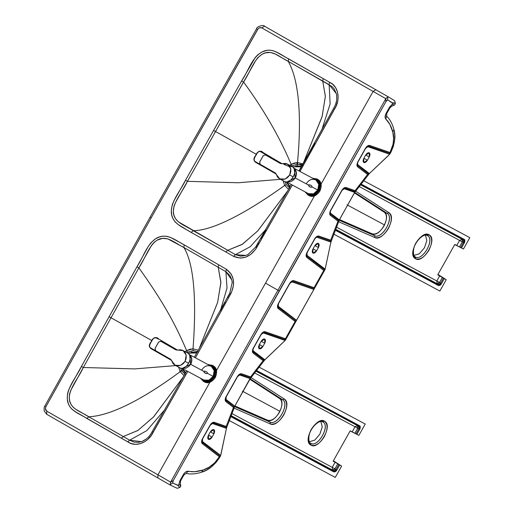 <?xml version="1.0" encoding="UTF-8"?>
<svg xmlns="http://www.w3.org/2000/svg" width="514" height="514" viewBox="0 0 514 514"><rect width="100%" height="100%" fill="white"/><g stroke="black" fill="none" stroke-linecap="round" stroke-linejoin="round"><path stroke-width="0.77" d="M333.156 461.199L350.207 430.816L358.875 435.364L350.137 430.938L358.875 435.364L365.236 424.031L358.875 435.364L354.898 433.276L357.705 428.265L358.881 428.727L356.009 433.842L358.881 428.727L359.774 429.229L356.922 434.317L360.076 428.592L360.288 426.434L359.819 425.855L359.774 429.229L357.705 428.265L357.526 425.656L359.305 426.594L358.881 428.727L358.984 426.228L359.819 425.855L358.984 426.228L357.526 425.656L358.02 426.659L357.705 428.265L355.02 426.768L357.526 425.656L255.696 371.031L357.526 425.656L355.02 426.768L357.705 428.265L354.898 433.276L352.161 431.863L355.02 426.768L254.391 372.791L355.02 426.768L352.161 431.863L350.207 430.816L333.156 461.199L335.109 462.247L333.156 461.199M339.683 465.029L335.109 462.247L338.803 464.502L335.931 469.623L334.935 468.845L337.749 463.834L334.935 468.845L335.931 469.623L338.803 464.502L339.683 465.029L336.824 470.124L335.931 469.623L334.89 470.869L333.83 471.055L332.59 470.085L334.935 468.845L333.721 469.957L332.59 470.085L332.25 467.342L334.935 468.845L332.25 467.342L335.109 462.247L332.25 467.342L332.59 470.085L333.83 471.055L333.939 471.968L336.824 470.124L339.683 465.029L341.637 466.082L339.683 465.029M333.38 460.795L341.637 466.082L335.276 477.416L229.032 420.426L335.276 477.416L341.637 466.082L333.38 460.795M242.441 391.199L279.957 411.322L242.441 391.199M250.138 378.773L282.539 399.712L279.751 398.62L249.81 379.268L279.751 398.62L282.539 399.712L284.236 398.986L251.031 377.527L284.236 398.986L282.539 399.712L250.138 378.773M267.633 420.214L269.998 422.058C277.746 426.08 290.044 403.721 282.539 399.712C290.397 404.165 277.052 426.19 269.998 422.058L234.609 406.632L269.998 422.058L270.255 423.902C278.125 428.509 292.999 403.953 284.236 398.986C287.628 402.154 287.48 407.474 283.786 414.952C279.32 422.013 274.804 425.001 270.255 423.902L269.998 422.058L267.633 420.214C275.125 424.095 287.005 402.494 279.751 398.62C282.687 401.357 282.559 405.97 279.359 412.453C275.485 418.576 271.578 421.159 267.633 420.214L234.892 405.938L267.633 420.214M270.255 423.902L233.96 408.077L270.255 423.902M333.83 471.055L335.931 469.623L336.824 470.124L336.445 470.708L335.584 471.595L333.939 471.968L230.49 416.475L333.939 471.968L333.83 471.055L230.767 415.768L333.83 471.055M230.863 415.518L332.59 470.085L230.863 415.518M231.698 413.41L332.25 467.342L231.698 413.41M255.805 370.883L358.984 426.228L255.805 370.883M256.248 370.298L359.819 425.855L256.248 370.298M258.844 366.964L365.236 424.031L258.844 366.964M320.909 421.525L322.246 426.973L319.862 434.176L314.799 440.112L309.312 441.809M310.218 442.965L310.745 443.312C317.459 448.054 330.965 425.727 322.766 421.898L324.437 421.152C320.036 419.79 315.596 422.611 311.124 429.614C307.481 437.073 307.43 442.246 310.976 445.137C315.371 446.505 319.811 443.685 324.289 436.675C327.926 429.222 327.977 424.044 324.437 421.152C316.913 415.852 301.795 440.832 310.976 445.137C318.5 450.45 333.618 425.444 324.437 421.152L322.368 421.711C321.321 420.805 316.592 421.679 311.78 428.965C306.98 435.557 309.319 444.244 310.218 442.965L310.745 443.312C317.993 447.964 330.675 425.374 322.766 421.898L322.368 421.711M310.976 445.137L310.745 443.312L310.976 445.137M309.203 441.783L314.722 440.17L319.862 434.176L322.252 426.883L320.832 421.441M358.99 186.428L459.606 240.398L456.747 245.493L454.794 244.446L437.742 274.829L439.695 275.877L436.836 280.972L336.272 227.034L436.836 280.972L437.176 283.715L335.43 229.141L437.176 283.715L335.334 229.392L438.416 284.679L438.532 285.598L440.17 285.225L441.031 284.338L444.269 278.659L446.223 279.706L437.973 274.425L446.223 279.706L439.862 291.04L446.223 279.706L444.269 278.659L441.41 283.747L440.517 283.253L441.41 283.747L438.532 285.598L335.057 230.099L438.532 285.598L438.416 284.679L440.517 283.253L439.476 284.493L438.416 284.679L437.176 283.715L436.836 280.972L439.695 275.877L442.336 277.457L439.521 282.475L436.836 280.972L439.521 282.475L438.307 283.587L437.176 283.715L439.521 282.475L440.517 283.253L443.389 278.132L444.269 278.659L443.389 278.132L440.517 283.253L439.521 282.475L442.336 277.457L443.389 278.132L437.742 274.829L454.794 244.446L456.747 245.493L459.606 240.398L358.99 186.428M414.804 256.595L415.331 256.942L414.412 256.223L415.331 256.942L415.563 258.767L415.331 256.942C422.579 261.594 435.262 239.004 427.352 235.528L426.601 235.232L427.352 235.528L429.023 234.782C421.499 229.482 406.381 254.462 415.563 258.767C423.086 264.08 438.204 239.074 429.023 234.782C424.622 233.414 420.182 236.234 415.71 243.244C412.067 250.703 412.016 255.876 415.563 258.767C419.957 260.135 424.397 257.315 428.875 250.305C432.512 242.852 432.563 237.674 429.023 234.782L426.954 235.341C425.907 234.429 421.184 235.303 416.366 242.589C411.566 249.187 413.905 257.867 414.804 256.595L415.331 256.942C422.052 261.684 435.551 239.357 427.352 235.528L426.954 235.341M338.533 221.701L374.841 237.532C379.396 238.631 383.907 235.643 388.378 228.582C392.066 221.104 392.214 215.784 388.822 212.616L355.624 191.163L388.822 212.616L387.126 213.342L388.822 212.616C397.585 217.583 382.712 242.139 374.841 237.532L338.533 221.701M413.789 255.413L419.308 253.8L424.448 247.806L426.838 240.513L425.419 235.071M354.403 192.904L384.337 212.243C387.273 214.987 387.145 219.6 383.945 226.083C380.071 232.206 376.164 234.789 372.22 233.838L339.465 219.562L372.22 233.838L374.584 235.688L374.841 237.532L374.584 235.688L339.182 220.255L374.584 235.688C381.645 239.82 394.983 217.795 387.126 213.342L354.737 192.409L387.126 213.342L384.337 212.243L387.126 213.342C394.63 217.351 382.332 239.71 374.584 235.688L372.22 233.838C379.711 237.725 391.591 216.118 384.337 212.243L354.403 192.904M425.502 235.149L426.832 240.603L424.448 247.806L419.385 253.743L413.899 255.439M469.822 237.654L363.456 180.607L469.822 237.654L463.461 248.994L461.508 247.941L464.662 242.222L464.874 240.064L464.405 239.485L360.854 183.941L464.405 239.485L463.57 239.858L462.112 239.286L459.606 240.398L462.298 241.895L459.484 246.906L457.28 245.776L459.484 246.906L462.298 241.895L459.606 240.398L462.112 239.286L360.295 184.674L462.163 239.312L462.606 240.289L462.298 241.895L462.112 239.286L463.57 239.858L463.467 242.357L464.36 242.852L461.508 247.941L460.595 247.472L463.467 242.357L462.298 241.895L464.36 242.852L464.405 239.485L463.57 239.858L463.834 241.58L460.595 247.472L459.484 246.906L463.461 248.994L469.822 237.654M333.592 234.043L439.862 291.04L333.592 234.043M454.723 244.568L463.461 248.994L454.723 244.568M360.41 184.52L463.57 239.858L360.41 184.52M384.543 224.952L347.027 204.829L384.543 224.952M390.01 107.696L386.849 113.331L386.65 116.138C389.985 119.344 392.407 123.816 393.904 129.554L394.72 134.655L394.63 140.341L393.306 146.529L390.582 152.876C394.848 143.971 395.96 136.197 393.904 129.554C392.407 123.816 389.985 119.344 386.65 116.138L386.849 113.331L390.01 107.696L389.4 107.394L386.239 113.035L386.849 113.331L386.239 113.035C384.877 115.714 384.735 117.719 385.821 119.049L386.65 116.138L385.821 119.049L385.166 117.751L385.898 113.69L389.779 106.777L392.972 103.436L387.672 99.902L386.2 101.142L225.543 386.804L172.955 481.143L172.672 483.019L178.57 485.492L179.836 480.853L180.067 480.423L180.677 480.719L183.839 475.084L180.677 480.719L180.067 480.423L183.235 474.788L180.067 480.423L178.923 484.252L180.78 485.865L180.652 486.372L180.343 483.366L180.78 485.865L178.923 484.252L178.699 485.389L178.242 485.557L172.672 483.019L170.243 484.644L170.654 485.261L177.157 488.3L179.874 487.458L177.863 485.447L179.874 487.458L180.273 487.054L180.652 486.372L179.874 487.458L177.157 488.3L170.654 485.261L157.894 477.956L170.654 485.261L170.243 484.644L172.672 483.019L173.289 480.5L279.224 290.956L385.828 101.766L387.672 99.902L392.555 102.877L392.947 103.597L389.4 107.394L390.01 107.696L392.111 106L394.489 105.042L392.092 104.393L394.489 105.042L392.111 106M186.158 473.413L183.839 475.084L183.235 474.788L183.839 475.084L186.158 473.413L188.201 471.209C186.466 471.03 184.809 472.225 183.235 474.788L185.098 472.417L186.723 471.37L194.793 471.679L203.126 470.002L209.185 467.162L214.634 462.87L218.906 457.364L219.311 456.689L202.285 443.678C201.295 442.631 201.366 440.961 202.51 438.66L210.078 425.181C211.447 423.003 212.847 422.045 214.28 422.296L226.186 426.414L233.478 407.416L225.884 401.614C224.894 400.567 224.971 398.896 226.115 396.602L237.314 376.646C238.676 374.475 240.083 373.511 241.516 373.762L250.601 376.91L263.072 360.687L253.119 353.086C252.13 352.039 252.207 350.362 253.351 348.068L260.919 334.588C262.281 332.41 263.682 331.446 265.121 331.703L285.45 338.739L295.132 321.475L278.145 308.49C277.155 307.443 277.232 305.772 278.376 303.478L289.568 283.522C290.937 281.351 292.337 280.387 293.777 280.638L314.105 287.673L323.788 270.415L306.8 257.43C305.811 256.383 305.888 254.713 307.025 252.419L314.594 238.933C315.962 236.755 317.363 235.797 318.796 236.048L330.701 240.166L337.994 221.168L330.399 215.372C329.41 214.319 329.487 212.648 330.63 210.354L341.829 190.398C343.198 188.227 344.598 187.263 346.031 187.514L355.116 190.662L367.587 174.439L357.635 166.838C356.645 165.791 356.722 164.12 357.866 161.82L365.435 148.34C366.797 146.162 368.197 145.205 369.637 145.456L390.01 152.504L393.075 144.209L393.608 138.529L392.799 132.008L389.773 124.234L385.821 119.049C389.008 122.107 391.321 126.373 392.76 131.847L393.904 129.554L392.76 131.847C394.604 138.093 393.685 144.974 390.01 152.504L369.637 145.456C368.197 145.205 366.797 146.162 365.435 148.34L357.866 161.82C356.722 164.12 356.645 165.791 357.635 166.838L367.587 174.439L355.116 190.662L346.031 187.514C344.598 187.263 343.198 188.227 341.829 190.398L330.63 210.354C329.487 212.648 329.41 214.319 330.399 215.372L337.994 221.168L330.701 240.166L318.796 236.048C317.363 235.797 315.962 236.755 314.594 238.933L307.025 252.419C305.888 254.713 305.811 256.383 306.8 257.43L323.788 270.415L314.105 287.673L293.777 280.638C292.337 280.387 290.937 281.351 289.568 283.522L278.376 303.478C277.232 305.772 277.155 307.443 278.145 308.49L295.132 321.475L285.45 338.739L265.121 331.703C263.682 331.446 262.281 332.41 260.919 334.588L253.351 348.068C252.207 350.362 252.13 352.039 253.119 353.086L263.072 360.687L250.601 376.91L241.516 373.762C240.083 373.511 238.676 374.475 237.314 376.646L226.115 396.602C224.971 398.896 224.894 400.567 225.884 401.614L233.478 407.416L226.186 426.414L214.28 422.296C212.847 422.045 211.447 423.003 210.078 425.181L202.51 438.66C201.366 440.961 201.295 442.631 202.285 443.678L219.311 456.689C214.788 463.763 209.339 468.222 202.959 470.053C197.472 471.807 192.551 472.193 188.201 471.209L186.158 473.413C190.72 474.441 195.873 474.036 201.629 472.193C195.873 474.036 190.72 474.441 186.158 473.413M46.748 414.303L46.742 411.142L157.946 474.827L209.963 382.133L157.946 474.827L46.742 411.142C45.322 410.101 45.039 408.63 45.907 406.728L151.219 217.782L150.563 217.358L151.219 217.782L257.623 29.452L256.974 29.009L257.623 29.452C258.793 27.724 260.187 27.21 261.806 27.904L264.53 26.214L388.52 96.979L394.656 100.718L395.375 103.442L394.855 104.67L395.375 103.442L392.555 102.877L394.456 102.909L395.375 103.442L394.656 100.718L388.539 96.992L387.787 96.992L387.672 99.902L387.787 96.992L385.963 98.444L385.828 101.766L385.821 98.656L277.92 290.224L279.224 290.956L277.92 290.224L170.629 482.119L173.289 480.5L170.519 482.357L170.243 484.644L170.635 482.113L157.946 474.827L157.894 477.956L46.684 414.271L157.952 477.988L157.946 474.827L170.635 482.113L277.92 290.224L385.815 98.662L387.787 96.992L388.539 96.992L375.811 89.725L373.1 91.428L385.815 98.662L373.1 91.428L321.019 184.23L373.1 91.428L375.83 89.738L264.511 26.201L261.806 27.904L373.1 91.428L261.806 27.904L259.641 27.73L258.156 28.72L151.219 217.782L45.958 406.625L45.399 408.656L46.742 411.142L46.748 414.303L44.178 411.014C44.031 407.898 44.236 406.259 44.802 406.099L45.238 406.323M180.343 483.366L180.677 480.719M219.966 456.92L215.944 462.574L211.325 466.988L206.467 470.117L201.629 472.193L202.959 470.053L201.629 472.193C208.459 470.31 214.576 465.221 219.966 456.92L219.311 456.689L220.024 456.098L202.381 442.612L202.285 443.678L202.015 442.149L220.024 456.098L219.427 456.516L219.966 456.92L220.204 456.483L219.966 456.92M212.937 422.861L213.426 422.926L210.078 425.181M210.175 425.2L214.28 422.296L213.426 422.926L226.314 427.385L226.186 426.414L226.507 428.078L234.699 406.426L233.478 407.416L234.159 406.799L225.98 400.554L225.884 401.614L225.62 400.085L234.159 406.799L234.795 406.15L226.076 399.487L225.98 400.554L226.211 396.622L226.076 399.487L234.795 406.15L226.507 428.078L226.314 427.385L212.886 422.868L210.239 425.258L202.67 438.744C201.867 440.794 201.649 441.931 202.008 442.143M240.173 374.333L240.661 374.391L237.314 376.646M240.661 374.391L238.335 375.509L241.516 373.762L240.661 374.391L250.446 377.777L250.601 376.91L250.427 378.4L264.704 360.012L263.072 360.687L263.984 360.25L253.216 352.019L253.119 353.086L252.849 351.557L263.984 360.25L264.704 360.012L250.241 378.632L234.795 406.15L250.446 377.777L240.122 374.333L237.474 376.73L226.276 396.679C225.473 398.736 225.254 399.866 225.614 400.085M263.778 332.269L264.267 332.333L260.919 334.588M261.941 333.451L265.121 331.703L264.267 332.333L285.341 339.625L285.45 338.739L285.289 339.15L285.842 339.42L296.437 320.543L295.132 321.475L295.865 320.897L278.241 307.43L278.145 308.49L277.875 306.961L295.865 320.897L296.546 320.28L278.337 306.363L278.241 307.43L278.466 303.498M289.665 283.542L292.922 281.267L292.389 281.209L293.777 280.638L292.922 281.267L314.003 288.566L314.105 287.673L314.022 289.202L324.617 270.325L324.064 270.056L323.788 270.415L324.507 269.824L306.897 256.364L306.8 257.43L306.55 255.946M341.926 190.424L346.031 187.514L344.65 188.085L355.033 191.748L339.221 220.185L330.592 213.239L330.496 214.306L338.675 220.551L339.221 220.185L330.913 242.088L317.093 237.307L330.913 242.088L330.83 241.137L317.941 236.678L315.615 237.796L318.796 236.048L317.941 236.678L330.83 241.137L330.701 240.166L331.022 241.837L339.221 220.185L337.994 221.168L338.675 220.551L330.496 214.306L330.399 215.372L330.155 213.882M365.531 148.36L369.637 145.456L368.255 146.027L389.901 153.39L389.92 152.697L390.582 152.876L388.205 155.755L369.386 173.533L354.943 192.159L355.116 190.662L354.962 191.529L345.177 188.143L344.322 188.773L354.756 192.384L369.219 173.764L367.587 174.439L368.506 174.002L357.731 165.771L357.635 166.838L357.391 165.354M389.92 152.697L389.901 153.39L368.782 146.085L367.928 146.715L389.676 154.239L390.582 152.876L389.92 152.697M220.57 455.725L220.204 456.483L220.57 455.725L220.024 456.098L220.57 455.725M221.168 453.412L220.654 455.436L202.477 441.552L202.381 442.612L202.606 438.686L202.477 441.552L220.654 455.436L226.507 428.078L221.168 453.412M213.426 422.926L212.571 423.555L226.398 428.335L212.571 423.555M264.267 332.333L263.412 332.956L285.122 340.474L264.704 360.012L253.312 350.953L253.216 352.019L252.959 349.411L253.312 350.953L264.864 359.781L285.321 340.249L285.341 339.625L263.727 332.275L261.073 334.665L253.511 348.151C252.708 350.201 252.49 351.338 252.849 351.55M239.807 375.021L250.241 378.632L239.807 375.021M306.524 255.888L306.897 256.364L306.993 255.304L325.137 269.169L330.913 242.088L325.054 269.452L306.993 255.304L306.897 256.364L324.507 269.824L325.054 269.452L324.617 270.325L325.054 269.452L324.064 270.056L324.617 270.325L285.842 339.42L285.321 340.249L285.842 339.42L285.289 339.15L285.122 340.474L263.412 332.956M292.068 281.897L313.855 289.44L314.003 288.566L292.922 281.267L292.068 281.897L313.855 289.44L296.546 320.28L278.337 306.363L277.978 304.821M307.121 252.438L306.993 255.304L306.633 253.755M344.643 188.085C344.541 187.661 343.654 188.465 341.99 190.482L330.791 210.438C330.046 212.102 329.827 213.233 330.129 213.837L330.496 214.306L330.592 213.239L330.239 211.697L330.592 213.239L339.311 219.902L354.756 192.384L344.322 188.773M369.219 173.764L357.828 164.711L357.731 165.771L368.506 174.002L369.219 173.764M357.365 165.296L357.731 165.771L357.828 164.711L357.474 163.163L357.828 164.711L369.386 173.533L389.676 154.239L367.928 146.715M314.542 195.77L265.52 283.124L277.92 290.224L265.52 283.124L216.433 370.594L314.542 195.77M208.498 435.178L210.316 431.946C211.524 430.051 212.719 429.293 213.908 429.659C214.865 430.443 214.852 431.837 213.869 433.848L212.051 437.086C210.843 438.975 209.648 439.733 208.459 439.367C207.508 438.59 207.521 437.189 208.498 435.178L208.433 439.354L212.051 437.086L213.869 433.848L213.933 429.678L210.316 431.946L208.498 435.178M367.407 160.246C366.199 162.135 365.004 162.893 363.816 162.527C362.858 161.749 362.871 160.349 363.854 158.338L365.672 155.106C366.88 153.211 368.075 152.452 369.264 152.819C370.221 153.602 370.209 154.997 369.225 157.008L367.407 160.246L363.912 158.241L367.407 160.246L369.225 157.008L365.724 155.01L369.225 157.008L369.29 152.838L365.672 155.106L363.854 158.338L363.79 162.514L367.407 160.246M259.339 344.586L261.157 341.347C262.365 339.458 263.56 338.7 264.749 339.067C265.699 339.85 265.687 341.245 264.71 343.256L262.892 346.494C261.684 348.383 260.489 349.141 259.3 348.775C258.343 347.991 258.356 346.597 259.339 344.586L259.274 348.762L262.892 346.494L264.71 343.256L264.774 339.079L261.157 341.347L259.339 344.586M316.573 250.838C315.358 252.727 314.163 253.492 312.975 253.119C312.024 252.342 312.037 250.941 313.02 248.93L314.831 245.698C316.039 243.809 317.241 243.045 318.423 243.411C319.38 244.195 319.367 245.589 318.384 247.6L316.573 250.838L313.071 248.84L316.573 250.838L318.384 247.6L314.889 245.602L318.384 247.6L318.449 243.43L314.831 245.698L313.02 248.93L312.949 253.106L316.573 250.838M241.644 80.916L255.381 57.343L257.887 54.722L262.198 51.863L266.978 50.34L270.139 50.192L273.14 50.725L277.213 52.499L321.25 77.473L330.823 82.998L332.841 84.45L335.636 87.65L337.557 92.096L338.161 97.268L337.782 100.815L336.085 106.051L300.003 171.458L334.518 109.148C340.853 99.613 338.553 86.037 329.577 82.253L288.643 58.879L288.219 61.339L322.734 81.039L323.152 78.565L322.734 81.039L329.14 84.707L329.577 82.253L329.14 84.707L336.336 93.612L334.036 88.678L331.858 86.461L288.219 61.339L288.643 58.879C280.772 55.101 272.471 46.639 262.198 51.863C251.629 57.696 248.346 71.183 241.644 80.916L213.593 130.434L241.644 80.916L243.546 81.996L241.644 80.916M292.37 185.046L255.766 249.078L250.71 254.417L245.653 257.154L240.314 258.086L233.574 256.345L188.535 230.902L178.531 224.791L175.062 221.862L172.781 218.251L171.74 215.109L171.303 210.554L172.306 204.662L173.841 200.961L213.593 130.434L185.528 180.253C180.716 190.501 172.299 199.278 171.303 210.554C170.77 223.616 183.119 227.169 191.189 232.412L233.574 256.345C242.499 260.071 250.196 257.173 256.666 247.658L292.37 185.046M227.593 297.638L229.944 293.231L230.831 293.7L195.416 357.821L230.831 293.7C235.592 283.208 234.088 275.054 226.333 269.246L231.281 274.18L233.24 279.282L233.51 285.071L231.576 292.183L230.831 293.7L229.784 293.141L194.369 357.256M187.79 371.416L151.341 435.262L147.769 439.425L144.942 441.577L140.238 443.71L135.471 444.34L131.314 443.563L129.046 442.56L75.564 411.836L71.96 409.221L69.962 406.902L68.465 404.088L67.295 399.166L67.514 393.968L68.452 390.447L70.951 385.237L148.507 246.103L150.917 242.775L155.401 238.881L159.501 236.922L162.707 236.209L166.947 236.318L170.224 237.327L181.179 243.122L226.333 269.246L184.198 244.857C175.602 240.565 166.234 231.705 155.401 238.881C146.336 245.538 143.207 257.341 136.968 266.779L81.418 366.437C76.592 377.244 66.826 387.016 67.295 399.166C68.15 410.744 79.606 413.577 86.86 418.454L127.774 441.867C135.6 447.694 148.321 442.702 153.166 432.319L187.79 371.416M210.367 431.85L213.869 433.848L210.367 431.85M208.555 435.082L212.051 437.086L208.555 435.082M261.208 341.257L264.71 343.256L261.208 341.257M259.39 344.489L262.892 346.494L259.39 344.489M264.511 26.201L264.511 26.201C263.92 24.351 256.3 26.638 256.537 28.79L256.974 29.009M44.802 406.099L150.127 217.133L256.537 28.79M333.644 108.666L333.477 108.576C336.471 103.616 337.422 98.63 336.336 93.612M245.865 255.432L240.687 256.178L235.444 254.661L227.76 250.286L235.444 254.661L250.228 246.714L265.667 229.642L250.228 246.714L235.444 254.661L233.574 256.345L235.444 254.661L245.865 255.432L248.031 254.507L255.67 247.009L256.666 247.658L255.85 247.08L258.381 242.775M227.76 250.286L225.845 251.963L227.76 250.286L193.258 230.715L191.189 232.412L193.258 230.715C185.413 225.37 173.494 222.549 173.302 211.627C173.443 201.584 182.611 191.876 187.43 181.333L185.528 180.253L187.43 181.333L215.539 131.533L213.593 130.434L215.539 131.533L243.546 81.996C250.234 72.275 253.929 58.577 263.059 53.726C272.105 49.061 280.175 57.574 288.219 61.339C300.208 82.067 301.243 122.512 297.522 162.559L302.926 163.927L297.522 162.559C301.243 122.512 300.208 82.067 288.219 61.339L275.472 54.143L270.615 52.46L265.417 52.852L262.018 54.259L257.617 57.896L255.374 61.172L201.469 156.429L175.621 202.304L174.047 205.915L173.302 211.627L173.925 215.27L175.39 218.508L178.229 221.733L227.76 250.286L242.524 244.169L257.829 230.837L287.866 190.617L257.649 231.024L242.049 244.478L227.76 250.286M152.337 431.754L153.166 432.319L152.163 431.676L186.743 370.851M152.163 431.676C149.49 436.714 145.912 440.042 141.434 441.667L129.65 440.19L127.774 441.867L129.65 440.19L123.244 436.527L121.33 438.204L123.244 436.527L88.755 416.777L86.86 418.454L88.755 416.777C81.424 411.746 70.026 409.163 69.332 398.935C68.767 388.533 78.507 378.291 83.332 367.504L81.418 366.437L83.332 367.504L111.024 317.781L109.071 316.688L111.024 317.781L138.883 267.845L136.968 266.779L138.883 267.845C145.366 258.253 148.899 245.319 157.355 240.044C166.735 234.596 175.28 243.43 183.851 247.478L184.198 244.857L183.851 247.478L218.225 267.286L218.643 264.806L218.225 267.286L225.89 271.688L226.333 269.246L225.89 271.688L231.827 279.969M204.334 371.147L203.923 372.007M303.459 162.842L322.04 116.858L325.368 96.459L322.734 81.039L325.368 96.208L322.175 116.35L303.459 162.842M321.854 129.714L330.129 103.963L329.14 84.707L330.129 103.963L321.854 129.714M336.824 98.148L336.561 94.679M299.18 171.021L314.664 143.194M260.887 238.438L265.873 229.732M288.624 189.409L284.685 185.445C255.419 206.538 216.349 230.58 193.258 230.715C216.349 230.58 255.419 206.538 284.685 185.445L283.098 180.703L284.685 185.445L288.624 189.409M280.515 179.322L238.213 182.753L187.43 181.333L238.213 182.753L280.515 179.322M256.357 154.328L215.539 131.533L256.357 154.328M289.748 165.328L291.155 164.396C281.569 141.434 266.188 112.823 243.546 81.996C266.188 112.823 281.569 141.434 291.155 164.396L294.002 163.131L297.522 162.559L297.69 164.274L302.502 165.521L297.69 164.274L297.522 162.559L291.155 164.396L289.748 165.328M231.801 279.867L229.874 275.446L225.89 271.688L227.015 288.058L220.66 309.826L227.015 288.058L225.89 271.688L218.225 267.286L220.885 282.173L217.673 302.251L199.066 348.839L217.602 302.495L220.879 282.739L218.225 267.286L183.851 247.478C196.027 266.805 195.84 312.711 193.007 348.807L186.633 350.644L187.481 352.141L186.8 352.565L187.481 352.141L186.633 350.644L189.782 349.289L193.007 348.807C195.84 312.711 196.027 266.805 183.851 247.478L167.68 238.83L162.527 238.387L157.355 240.044L154.251 242.242L151.675 245.165L138.883 267.845C162.456 300.876 175.113 323.345 186.633 350.644L185.111 351.66L186.633 350.644C175.113 323.345 162.456 300.876 138.883 267.845L111.024 317.781L151.836 340.576L111.024 317.781L83.332 367.504L134.707 368.904L175.762 365.595L134.707 368.904L83.332 367.504L70.81 390.242L69.576 393.955L69.249 397.759L69.808 401.421L71.176 404.698L73.303 407.377L76.085 409.452L88.755 416.777C112.945 415.768 148.013 395.562 180.163 371.693L184.108 375.657L180.163 371.693C148.013 395.562 112.945 415.768 88.755 416.777L123.244 436.527L137.964 430.411L153.782 416.693L183.485 376.646L153.416 417.085L137.752 430.546L123.244 436.527L129.65 440.19L146.856 430.578L164.698 409.774L146.856 430.578L129.65 440.19L134.013 442.111L138.722 442.329L141.948 441.487L146.471 438.905M180.163 371.693L178.602 367.118L180.163 371.693L181.725 370.935L180.163 371.693M193.007 348.807L198.404 350.175L193.007 348.807L193.174 350.522L193.007 348.807M220.365 310.835L225.196 302.039M289.767 188.208L286.24 184.687L284.685 185.445L286.24 184.687L285.052 181.738L286.24 184.687L289.767 188.208M291.438 166.234L291.997 165.893L291.155 164.396L291.997 165.893L291.438 166.234M297.169 164.294L291.997 165.893L297.169 164.294L296.938 162.578L297.169 164.294L297.69 164.274L297.169 164.294L297.497 165.302L297.169 164.294M185.252 374.455L181.468 370.472L179.881 371.172L181.468 370.472L180.575 368.14L181.725 370.935L185.252 374.455M187.481 352.141L193.174 350.522L197.986 351.769L193.174 350.522L187.481 352.141M302.534 164.512L299.662 164.307M182.579 370.196L181.468 370.472L182.579 370.196M181.808 368.352L185.348 373.344L181.808 368.352M185.49 373.08L182.264 368.827L185.49 373.08M191.292 351.994L197.029 352.501L191.292 351.994M197.17 352.244L188.085 352.989M196.342 352.912L196.689 353.105L196.342 352.912M185.56 372.387L182.046 368.345L185.56 372.387M187.835 353.118L196.457 352.977L187.835 353.118M300.818 166.742L301.172 166.941L300.818 166.742M290.037 186.216L286.439 181.988L290.037 186.216M292.543 166.825L300.928 166.806L292.543 166.825M301.654 166.073L292.562 166.819L301.654 166.073M286.221 181.982L289.812 187.167L286.221 181.982M289.96 186.903L286.735 182.656L289.96 186.903M295.768 165.829L301.512 166.337M294.297 168.708L295.113 177.915L287.075 181.937L295.132 177.889L294.297 168.708M293.571 168.02L293.443 167.943C296.642 170.346 297.272 173.7 295.332 177.998L308.471 185.046L308.573 185.766L309.756 186.826L311.343 187.289L312.037 186.955L310.764 187.224L308.573 185.766L308.85 184.783L310.7 185.143L311.953 186.203L312.037 186.955L317.755 190.019C319.689 185.721 319.065 182.374 315.885 179.977C312.216 178.454 309.049 179.637 306.389 183.53M282.199 163.793L263.2 152.607C260.906 149.702 256.756 151.707 255.76 155.376C252.901 158.762 253.389 161.377 257.218 163.227L275.87 173.578L254.436 161.1L253.98 159.578L254.456 157.965L257.662 152.35L259.769 151.277L282.199 163.793M276.249 174.105L255.342 162.128L253.98 160.291L254.558 157.708L255.869 155.44C253.248 159.07 253.691 161.563 257.212 162.906L276.249 174.111M257.128 153.133L255.824 155.408L257.128 153.133L259.024 151.302L261.176 151.476M255.824 155.408L255.869 155.44C257.61 151.302 259.949 150.409 262.905 152.761L262.917 152.774M261.285 151.54L263.2 152.607M308.259 193.572C311.927 195.095 315.088 193.913 317.755 190.019L313.482 193.842L308.387 193.643L286.651 181.982M286.844 181.962L295.332 177.857L294.194 168.483L295.332 177.857L286.844 181.962M293.969 168.226L315.885 179.977L318.783 184.269L317.755 190.019L312.037 186.955L311.953 186.203L310.7 185.143L309.145 184.738L308.471 185.046L295.332 177.998L286.786 181.969L295.332 177.998L294.162 168.431M289.954 166.774L284.004 164.499M296.27 169.581L294.085 168.284M275.08 172.807L276.648 174.869C277.631 177.767 279.584 179.296 282.501 179.45C285.456 179.315 287.814 177.805 289.575 174.921C291.123 171.907 291.194 169.093 289.787 166.465C288.155 164.017 285.855 163.118 282.886 163.754L280.426 163.516L265.365 154.907L263.245 155.697L259.705 162.006L260.058 164.217L275.08 172.807L260.123 164.255L259.705 162.006L263.245 155.697L265.475 154.836L263.213 155.684L259.673 161.994L260.123 164.384L275.08 172.807L276.609 174.946L275.343 172.974L260.116 164.384L259.66 161.981L263.2 155.671L265.475 154.836L280.541 163.568L282.886 163.754C288.778 161.717 292.999 169.421 289.543 174.978C286.549 180.742 277.92 180.954 276.648 174.869L279.68 178.872L285.109 179.097L289.678 175.056L290.821 168.855L287.57 164.159L280.329 163.458L265.552 154.875M287.57 164.159L290.796 168.727L289.71 174.998L293.211 176.874C295.492 172.151 295.357 168.849 292.807 166.973L287.57 164.159L280.548 163.452M289.767 166.183L292.807 166.973L293.687 167.718M285.868 181.95L284.634 181.532C287.519 182.823 290.378 181.275 293.211 176.874L289.71 174.998L285.135 179.09L279.68 178.872L275.08 172.935L260.116 164.384M259.583 163.465L259.718 163.895M280.644 163.503L265.674 155.087L280.638 163.497M294.271 168.643L294.779 170.879L294.509 173.571M294.034 175.126L292.145 178.48M291.078 179.688L288.939 181.288L286.793 181.969M307.912 194.967L307.847 194.928C316.245 200.299 325.703 183.395 316.83 178.911C325.709 183.408 316.232 200.299 307.841 194.928L307.847 194.298L307.841 194.928L307.847 194.298L305.65 192.172L307.847 194.298C311.895 195.982 315.39 194.684 318.339 190.405C320.505 185.644 319.83 181.93 316.322 179.27L313.013 178.442L316.29 179.251C324.623 183.466 315.744 199.348 307.847 194.298L307.841 194.928L308.644 195.352C317.029 200.73 326.512 183.832 317.633 179.341L317.324 179.174M316.83 178.911L316.29 179.251L316.682 178.827L317.633 179.341L316.83 178.911M316.688 178.898L313.925 178.48M317.074 179.052L317.633 179.341C321.385 182.155 322.117 186.1 319.83 191.176C316.695 195.757 312.968 197.151 308.644 195.352M306.19 192.911L305.856 192.281M319.226 190.822L320.376 184.931M317.742 180.401L317.222 180.067M203.332 381.33L203.268 381.292C211.665 386.663 221.123 369.759 212.25 365.274C221.129 369.772 211.646 386.663 203.261 381.292L203.268 380.662L203.261 381.292L203.268 380.662L201.064 378.535L203.242 380.643C207.315 382.345 210.811 381.047 213.76 376.768C215.925 372.007 215.25 368.294 211.736 365.634L208.433 364.805L211.71 365.615C220.043 369.829 211.158 385.712 203.268 380.662L203.261 381.292L204.058 381.716C212.449 387.093 221.926 370.196 213.047 365.705L212.738 365.538M212.25 365.274L211.71 365.615L212.096 365.191L213.047 365.705L212.25 365.274M212.109 365.261L209.346 364.844M212.488 365.415L213.047 365.705C216.799 368.519 217.531 372.464 215.25 377.539C212.115 382.12 208.382 383.515 204.058 381.716M201.604 379.274L201.276 378.645M214.64 377.186L215.79 371.294M170.5 359.17L172.068 361.233C173.051 364.13 174.998 365.66 177.915 365.814C180.87 365.679 183.228 364.169 184.995 361.284C186.543 358.271 186.608 355.457 185.201 352.829C183.569 350.381 181.269 349.481 178.3 350.118L175.846 349.88L160.786 341.27L158.659 342.061L155.119 348.37L155.472 350.58L170.5 359.17L155.536 350.619L155.119 348.37L158.659 342.061L160.895 341.2L158.633 342.048L155.093 348.357L155.536 350.747L170.5 359.17L172.023 361.303L170.5 359.17L155.536 350.747L155.074 348.344L158.62 342.035L160.895 341.2L175.955 349.931L178.3 350.118C184.192 348.081 188.42 355.784 184.963 361.342C181.962 367.105 173.34 367.317 172.068 361.233L175.094 365.236L180.53 365.46L185.098 361.419L186.241 355.219L183.177 350.625L175.749 349.822L160.966 341.238M182.99 350.522L186.216 355.09L185.13 361.361L188.625 363.237C190.912 358.515 190.778 355.213 188.227 353.336L182.99 350.522L175.968 349.816M181.281 368.313L180.054 367.895C182.939 369.187 185.792 367.639 188.625 363.237L185.13 361.361L180.555 365.454L175.094 365.236L170.5 359.299L155.536 350.747M154.997 349.828L155.138 350.259M176.064 349.867L161.036 341.277L176.051 349.861M188.227 353.336L189.107 354.082M189.685 355.007L190.199 357.243L189.929 359.935M189.448 361.483L187.565 364.844M186.498 366.052L184.359 367.651L182.213 368.332L190.745 364.355L182.2 368.332M189.582 354.795L190.745 364.355L203.885 371.41L203.994 372.13L205.176 373.19L206.763 373.652L207.457 373.318L206.178 373.588L203.994 372.13L204.27 371.147L206.12 371.506L207.367 372.566L207.457 373.318L213.169 376.383C215.109 372.078 214.486 368.737 211.305 366.341C207.637 364.818 204.469 366 201.809 369.894M177.619 350.156L158.608 338.964C156.327 336.066 152.17 338.071 151.18 341.739C148.321 345.125 148.809 347.74 152.639 349.591L171.67 360.475L152.652 349.597L171.284 359.941L149.78 347.361L149.465 345.344L150.936 342.401L153.236 338.533L155.183 337.64L158.62 338.97L177.619 350.156M152.652 349.597L150.756 348.492L149.394 346.654L149.979 344.072L151.289 341.804C148.662 345.434 149.111 347.927 152.632 349.269L152.652 349.597M152.549 339.497L151.277 341.797L152.549 339.497L154.438 337.666L156.699 337.904L158.62 338.97M158.338 339.137L158.325 339.124C155.369 336.773 153.024 337.666 151.289 341.804L151.244 341.771M203.679 379.93C207.348 381.459 210.509 380.276 213.169 376.383L208.896 380.206L203.807 380.007L182.065 368.345M182.264 368.326L190.752 364.22L189.608 354.846L190.752 364.22L182.264 368.326M191.683 355.945L189.499 354.647M189.39 354.589L211.305 366.341L214.203 370.633L213.169 376.383L207.457 373.318L207.367 372.566L206.12 371.506L204.566 371.102L203.885 371.41L190.745 364.355C192.686 360.038 192.056 356.69 188.856 354.307M189.717 355.071L190.533 364.278L182.496 368.3L190.546 364.253L189.717 355.071M292.382 281.209C292.28 280.785 291.399 281.582 289.729 283.606L278.53 303.562C277.733 305.612 277.515 306.742 277.875 306.961M306.53 255.895C306.222 255.297 306.44 254.16 307.186 252.496L314.754 239.016C316.418 236.993 317.305 236.196 317.408 236.62M357.365 165.302C357.063 164.705 357.281 163.568 358.027 161.904L365.595 148.417C367.259 146.4 368.14 145.603 368.242 146.027M211.125 423.716L212.886 422.868M226.051 396.545L225.453 398.138M253.286 348.01L252.689 349.604M298.955 170.899L333.477 108.576M255.67 247.009L291.322 184.487M231.788 279.815L232.212 282.488L229.784 293.141M294.297 168.701L296.115 171.959L296.103 175.409L295.145 177.921L293.462 180.067L290.513 181.815L287.075 181.937M265.584 154.894L263.2 155.671M284.737 181.59L279.68 178.872M305.014 191.831L307.995 195.012M317.479 179.251L312.383 178.101M200.434 378.195L203.416 381.375M212.899 365.615L207.797 364.465M160.998 341.257L158.62 342.035M180.157 367.953L175.094 365.236M189.711 355.065L191.536 358.322L191.523 361.772L190.559 364.285L188.876 366.431L185.933 368.178L182.489 368.3"/></g></svg>
